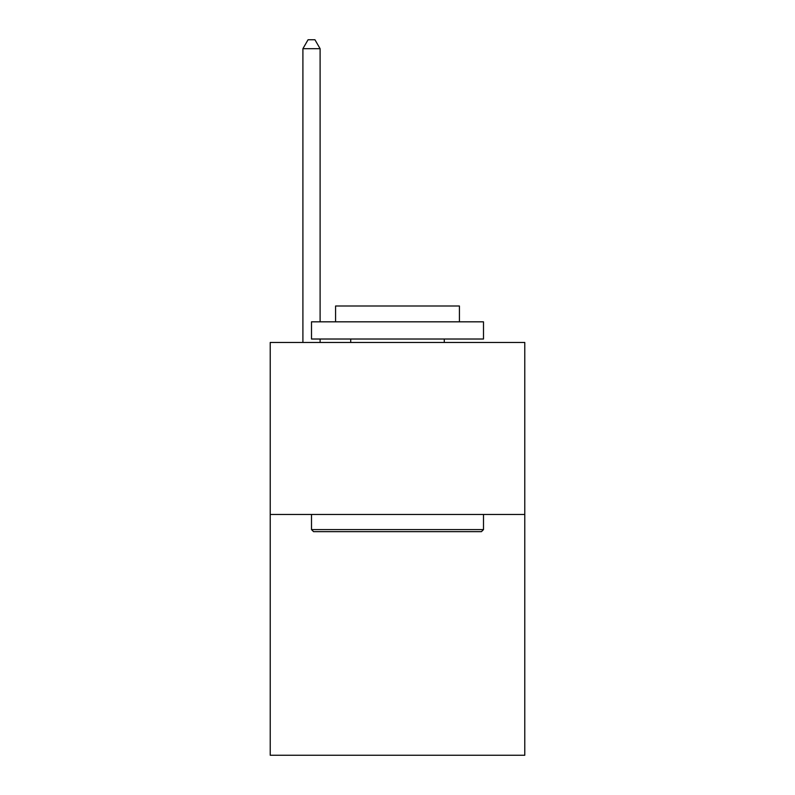 <?xml version="1.0" encoding="UTF-8"?>
<svg xmlns="http://www.w3.org/2000/svg" width="795" height="795" viewBox="0 0 795 795"><rect width="100%" height="100%" fill="white"/><g stroke="black" fill="none" stroke-linecap="round" stroke-linejoin="round"><path stroke-width="1.19" d="M524.78 514.454L524.78 755.25L270.221 755.25L270.221 342.466L524.78 342.466L524.78 514.454L270.221 514.454M313.568 531.656L311.501 529.589L483.499 529.589L481.432 531.656L313.568 531.656M483.499 321.826L483.499 339.018L311.501 339.018L311.501 321.826L483.499 321.826M335.579 321.826L335.579 305.996L459.421 305.996L459.421 321.826M483.499 514.454L483.499 529.589M311.501 514.454L311.501 529.589M444.286 339.018L444.286 342.466M350.714 339.018L350.714 342.466M320.107 321.826L320.107 48.694L302.905 48.694L302.905 342.466M320.107 339.018L320.107 342.466M302.905 48.694L308.062 39.75L314.939 39.75L320.107 48.694"/></g></svg>
